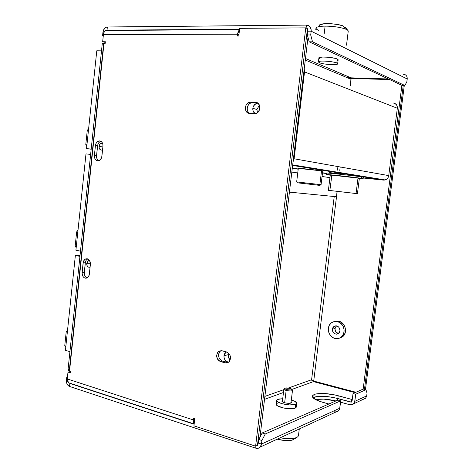 <?xml version="1.0" encoding="UTF-8"?>
<svg xmlns="http://www.w3.org/2000/svg" width="472" height="472" viewBox="0 0 472 472"><rect width="100%" height="100%" fill="white"/><g stroke="black" fill="none" stroke-linecap="round" stroke-linejoin="round"><path stroke-width="0.71" d="M86.706 263.37L88.512 260.591L89.527 260.485L87.704 261.122L86.706 263.37L90.4 263.205L86.706 263.37L86.683 264.049L86.931 265.352L87.945 266.851L90.028 267.223C87.898 267.518 86.789 266.238 86.706 263.37M99.049 146.397C99.332 144.621 100.147 143.559 101.498 143.205L102.566 143.323L100.512 143.63L99.692 144.52L99.049 146.397L102.878 146.94L99.049 146.397C99.043 148.869 99.975 150.108 101.846 150.108L102.571 149.836L101.285 150.131L99.899 149.394L99.285 148.367L99.049 146.397M105.185 42.409L105.085 43.353L105.185 42.409M70.582 371.352L70.54 371.753L70.582 371.352M80.045 255.299L75.361 255.452L65.437 350.324L69.927 351.664L65.437 350.324L75.361 255.452L80.045 255.299M79.933 256.39L75.361 255.452L79.933 256.39M85.987 153.901L75.909 250.225L80.482 251.145L75.909 250.225L85.987 153.901L90.636 154.409L85.987 153.901M96.778 50.793L86.547 148.597L91.184 149.223L86.547 148.597L91.196 149.081L86.547 148.597L96.778 50.793L101.51 50.852L96.778 50.793M85.768 144.727L86.936 144.845L85.768 144.727L87.273 130.343L88.612 128.856L87.273 130.343L88.441 130.443L87.273 130.343L85.768 144.727L86.76 146.568L85.768 144.727M75.178 246.036L76.322 246.26L75.178 246.036L76.659 231.87L78.004 230.218L76.659 231.87L77.809 232.082L76.659 231.87L75.178 246.036L76.175 247.664L75.178 246.036M64.747 345.828L65.873 346.159L64.747 345.828L66.204 331.875L67.555 330.064L66.204 331.875L67.331 332.194L66.204 331.875L64.747 345.828L65.755 347.256L64.747 345.828M336.878 332.807L338.802 333.238L336.878 332.807M348.537 76.783L348.796 78.352L348.537 76.783M340.754 74.971L344.525 75.078M347.339 76.275L347.168 77.668M349.25 77.084L349.079 78.476L349.25 77.084M365.452 389.601L404.292 85.479L365.452 389.601M403.253 85.444L364.461 389.347L403.253 85.444M311.833 379.901L311.774 380.361L311.833 379.901M99.704 140.886C101.987 141.423 103.061 143.246 102.943 146.361L101.899 156.208C101.51 158.704 100.377 160.22 98.5 160.763C95.733 160.793 94.365 158.975 94.4 155.312L96.548 155.583L96.854 158.439L98.689 160.722C97.09 159.695 96.376 157.984 96.548 155.583L94.4 155.312L95.432 145.529C95.84 142.957 97.02 141.417 98.967 140.916L100.011 140.933L97.533 141.535L96.353 142.815L95.604 144.562L95.432 145.529L97.574 145.836L95.432 145.529L94.359 156.297L94.707 158.173L95.586 159.689L96.854 160.61L98.323 160.793L100.406 159.648L101.722 157.188L102.943 146.361L102.878 144.385L102.235 142.644L101.12 141.417L99.704 140.886M87.261 258.792C89.456 259.553 90.494 261.453 90.376 264.479L89.355 274.161C89.09 276.096 88.27 277.388 86.895 278.049C83.815 278.504 82.222 276.651 82.122 272.486L83.137 262.875L85.302 262.78L84.293 272.356L82.122 272.486L84.293 272.356C84.152 275.158 85.078 277.029 87.078 277.967L85.432 276.751L84.352 274.267L85.302 262.78L83.137 262.875C83.414 260.88 84.27 259.559 85.709 258.916L87.261 258.792L85.833 258.874L84.553 259.677L83.302 261.948L82.087 273.447L83.267 276.899L84.488 277.931L85.904 278.268L87.916 277.365L89.184 275.093L90.376 264.479L89.698 260.774L88.624 259.458L87.261 258.792M249.576 113.339L248.166 112.029L247.346 110.147L247.228 107.982L247.841 105.858L249.086 104.094L250.779 102.961L252.667 102.625L257.452 102.878L252.667 102.625L250.827 102.105L255.665 102.359C261.388 102.353 261.004 113.05 255.263 113.658L249.511 113.404C243.776 113.339 244.325 102.571 250.089 102.135L251.93 102.654C247.145 102.99 245.41 111.445 249.717 113.416M255.665 102.359L257.417 102.861L255.665 102.359L249.877 102.164L247.239 103.58L245.989 105.35L245.375 107.486L245.818 110.66L246.956 112.295L248.591 113.239L254.337 113.705L256.243 113.386L257.966 112.253L259.647 109.415L259.753 106.111L258.255 103.462L255.665 102.359M87.686 258.91C86.352 259.606 85.556 260.892 85.302 262.78L86.193 260.231L87.686 258.91M239.522 29.618L107.286 30.456C105.226 30.19 103.94 31.553 103.421 34.55L102.666 41.742L105.285 42.409L102.666 41.742L105.356 41.748L102.666 41.742L103.421 34.55L237.487 34.202L239.493 29.848L238.372 31.17L237.487 34.202L238.926 34.798L237.487 34.202L237.28 35.996L237.487 34.202L103.421 34.55L103.899 32.645L104.825 31.205L106.064 30.456L107.415 30.497M105.191 43.353L102.265 43.689L68.009 369.906L69.549 371.027L103.993 43.347L105.191 43.353L105.356 41.748M103.58 44.392L102.271 43.642L103.993 43.347L69.549 371.027L68.003 369.989L69.455 369.128L103.58 44.392M69.549 371.027L70.676 371.387L69.549 371.027M68.983 382.993L67.573 381.541L67.26 378.939L193.166 419.868L193.361 418.174L193.166 419.868L194.694 419.331L193.166 419.868L193.361 422.735L194.157 423.998L193.166 419.868L67.26 378.939L68.469 382.721L69.62 383.122M70.175 371.635L67.98 372.101L70.175 371.635M70.517 372.909L67.98 372.101L70.517 372.909L70.676 371.387M67.26 378.939L67.98 372.101L67.26 378.939M194.777 418.629L193.945 425.844L194.777 418.629L193.361 418.174M255.612 446.188L193.945 425.844L255.612 446.188L257.452 445.35L255.612 446.188L305.767 27.86L307.461 28.703L305.767 27.86L255.612 446.188M257.452 445.35L307.461 28.703L257.452 445.35M239.664 28.349L305.767 27.86L239.664 28.349L238.785 35.996L239.664 28.349M228.053 362.502L221.639 360.779L219.462 358.673L218.678 356.655L218.571 354.496L219.155 352.519L220.501 350.908C217.45 355.009 218.123 358.413 222.524 361.127L220.601 361.617C216.194 358.891 215.515 355.469 218.577 351.363L221.869 350.731L226.501 351.935C230.92 354.572 231.646 357.982 228.684 362.16L225.227 362.862L220.601 361.617L222.524 361.127L227.138 362.366L225.227 362.862L228.171 362.502M100.902 141.275C99.061 141.871 97.952 143.394 97.574 145.836L96.548 155.583L97.751 144.875L99.037 142.42L100.902 141.275M237.28 35.996L238.785 35.996M221.869 350.731L219.203 350.979L217.232 352.973L216.607 356.041L217.539 359.151L218.89 360.726L220.601 361.617L226.147 362.998L227.917 362.638L229.386 361.469L230.531 358.637L230.419 356.443L229.616 354.395L227.398 352.277L221.869 350.731M228.224 354.667C228.053 356.814 228.713 358.59 230.206 360.012L228.631 357.735L228.224 354.667L223.97 355.711L228.224 354.667L228.619 353.15L228.224 354.667M228.584 362.236C225.48 361.576 223.94 359.398 223.97 355.711L224.076 357.794L224.837 359.741L226.147 361.257L228.584 362.236M255.328 113.646C253.488 112.584 252.656 110.82 252.833 108.353L256.915 109.457L257.447 112.702M338.253 333.421L336.247 332.27L335.091 330.14L335.167 327.751L336.495 325.875L334.996 328.53L332.394 329.167L333.952 326.453C337.509 325.208 339.516 326.671 339.976 330.842L339.492 332.353L338.495 333.498L336.412 334.182L334.937 333.846L332.748 331.574L332.394 329.167L332.878 327.668L333.863 326.524L335.197 325.904L336.683 325.91L338.707 327.061L340.005 330.028L339.976 330.842L338.483 333.509C334.896 334.819 332.872 333.368 332.394 329.167L334.996 328.53C334.937 331.179 336.117 332.831 338.53 333.474M335.598 321.19L338.672 321.19L340.182 321.68L342.867 323.562L344.755 326.376L345.551 329.698L345.498 331.385L344.483 334.5L342.424 336.866L339.338 338.182L342.477 336.831C348.047 333.026 345.41 322.282 338.672 321.19L337.232 321.521C343.988 322.612 346.631 333.403 341.049 337.22C339.274 338.518 337.297 338.937 335.114 338.477C328.223 337.238 325.845 326.211 331.663 322.606L334.318 321.485L338.672 321.19L334.843 321.402M312.381 395.884C312.022 397.996 315.449 400.132 322.665 402.286L328.848 404.014L319.544 401.306L313.266 398.026L312.458 396.964L312.346 395.99L314.187 394.433C319.91 392.804 327.91 393.235 338.17 395.725L337.816 398.533C327.562 396.026 319.562 395.601 313.833 397.259L314.187 394.433L313.833 397.259L312.954 397.701C318.169 395.548 326.459 395.825 337.816 398.533L338.17 395.725L351.593 399.365L352.33 399.035L351.593 399.365L351.233 402.203L351.593 399.365L334.843 394.922L324.459 393.518L316.045 393.908L314.187 394.433L312.381 395.884L312.311 396.439M276.728 400.563L276.309 404.026C274.787 406.781 290.675 410.315 295.124 408.168L296.221 407.259L296.687 403.471L295.59 404.362L295.124 408.168L295.59 404.362L296.693 403.46L296.676 402.905L294.41 401.1L291.324 399.985C295.083 401.106 296.87 402.268 296.687 403.471M277.973 399.312L282.722 398.734L279.07 399.005L276.787 400.191L277.111 401.324L277.837 401.938L281.931 403.672L289.637 404.941L295.59 404.362C291.141 406.463 275.253 402.958 276.763 400.25L277.973 399.312M290.935 403.029C288.799 404.02 281.259 402.356 281.967 401.058L282.492 400.634L281.967 401.3L282.492 401.878L285.312 402.917L288.97 403.318L291.472 402.598L290.935 403.029M306.9 33.37L307.514 33.671L306.9 33.37M291.088 401.884L291.472 402.598L291.088 401.878M351.233 402.203L334.489 397.725L327.509 396.598L318.093 396.38L312.954 397.701M355.015 392.651L313.443 381.618L291.885 389.435L313.443 381.618L311.591 379.748L334.229 196.529L311.591 379.748L288.357 388.031L311.591 379.748L313.715 381.069L355.929 392.256M283.477 392.48L264.521 399.353L283.477 392.48M296.263 406.923L295.124 408.168L292.646 408.711L287.218 408.616L283.288 407.961L277.377 405.737L276.303 404.516L276.332 403.961L277.512 403.064M295.808 406.079L296.209 406.681M264.88 396.397L283.825 389.642L264.88 396.397M337.232 321.521L334.152 321.515L331.385 322.801L329.362 325.173L328.364 328.27L328.553 331.627L329.09 333.25L330.949 336.064L333.61 337.964L336.666 338.66L339.669 338.041L342.147 336.188L343.716 333.385L344.135 330.058L343.333 326.724L342.507 325.214L340.17 322.813L337.232 321.521M363.151 389.123L401.896 85.332L363.151 389.123M389.677 79.597L351.156 78.411L350.253 85.692L351.156 78.411L349.958 78.848M340.2 166.976L339.775 170.398L340.2 166.976M337.185 191.361L313.715 381.069L337.185 191.361M337.492 170.126L337.928 166.575L337.492 170.126M308.009 37.4L259.978 437.184L308.009 37.4M258.674 440.447L258.007 440.742L258.674 440.447M259.435 105.144L256.915 109.457L252.833 108.353C253.358 105.468 254.868 103.757 257.376 103.215L254.632 104.601L253.045 107.303L252.797 109.415L253.257 111.404L255.104 113.528M226.407 351.911L224.542 353.805L223.97 355.711L225.805 352.277L226.407 351.911M319.851 58.752L318.907 58.062L319.42 57.49L322.736 57.047L328.052 57.23L335.055 58.316L337.279 59.041L336.79 63.047L337.657 63.714C338.483 65.425 323.296 64.57 319.367 62.705L319.538 61.313L319.367 62.705L318.417 61.997C317.485 60.286 333.002 61.159 336.79 63.047L337.279 59.041L338.147 59.732L337.279 59.041C333.498 57.106 317.975 56.262 318.895 58.026L318.417 61.997M305.478 58.481L351.021 77.839L388.338 78.966M337.657 63.714L338.123 59.914M338.029 60.038L337.545 60.292M359.375 178.263L358.006 178.009L356.065 193.538L357.428 193.691L359.363 178.257L330.353 174.964L331.834 175.283L329.863 190.482M361.481 178.369L363.157 178.681L359.334 178.475L363.169 178.687L361.481 178.369L361.664 176.882L361.481 178.369C354.1 177.201 324.341 173.985 326.53 174.581L361.481 178.369M330.252 175.183L328.518 174.941L330.252 175.183M363.157 178.681L363.34 177.207L361.664 176.882C354.289 175.684 324.524 172.487 326.707 173.118L326.53 174.54M358.508 178.268L359.216 178.298M357.44 193.691L328.418 190.322M358.006 178.009L330.276 175L328.388 190.322L356.065 193.538L358.006 178.009M319.863 184.558L319.037 185.278L319.91 185.39L298.628 182.959L320.075 185.419L297.395 182.806L319.037 185.278L319.863 184.558L321.066 184.717L319.863 184.558L321.538 170.829L319.863 184.558L296.664 181.909L319.863 184.558M300.039 183.124L318.559 185.236L300.039 183.124M343.463 173.655L343.522 173.171M329.556 172.622L344.07 174.192L329.556 172.622M321.892 170.168L321.957 169.66M298.298 168.386L298.009 168.309C296.558 167.855 316.647 170.014 321.81 170.87L298.298 168.386M394.102 103.126L396.386 104.619L397.217 106.306L397.336 108.253L304.546 71.915L304.233 68.835L304.546 71.915L294.103 158.781L293.071 161.743L294.103 158.781L304.546 71.915L397.336 108.253L388.751 175.608L294.103 158.781L388.751 175.608L388.149 177.484L386.916 178.994L384.32 180.103L363.239 177.997L383.388 180.103L385.128 179.95C387.158 179.254 388.368 177.808 388.751 175.608L397.336 108.253C397.43 105.185 396.049 103.427 393.188 102.984M291.832 172.091L297.749 172.953L291.832 172.091M322.069 176.493L329.952 177.643L322.069 176.493M337.102 191.355L336.436 196.741L289.424 192.122L336.436 196.741L337.102 191.355M292.315 168.05L298.227 168.97L292.315 168.05M322.529 172.746L326.671 173.389L322.529 172.746M292.628 165.442L383.388 180.103L292.628 165.442M305.29 60.038L350.967 79.272L350.177 85.662L350.967 79.272M346.513 45.164L348.253 31.034L347.746 30.279L345.604 29.105C340.2 27.199 333.374 26.208 325.119 26.113L324.187 33.837L325.119 26.113C319.066 26.243 316.004 26.998 315.939 28.379L315.797 29.577M319.886 26.084L319.544 25.14M319.939 24.721L324.96 23.665L331.226 23.736L337.834 24.55L343.002 25.889C336.489 23.228 319.302 22.821 319.503 25.287M345.321 27.282L343.976 27.087L345.15 27.075L348.177 30.81L348.206 31.429M345.15 27.075L347.746 30.279L345.604 29.105L343.002 25.889L345.604 29.105C340.2 27.199 333.374 26.208 325.119 26.113C319.438 26.226 316.376 26.91 315.945 28.161L316.618 29.288L318.871 30.432M107.876 30.456L107.02 30.167L107.356 26.981L106.589 27.087L104.46 28.521L102.949 32.179C103.51 29.052 104.979 27.317 107.356 26.981L306.458 25.081L306.104 28.031L306.458 25.081L308.481 25.529L310.092 26.845L311.207 29.984L311.172 31.187L307.815 31.199L311.172 31.187L310.712 34.969L307.361 34.975L307.815 31.199L307.366 29.494M106.306 30.403L239.558 29.293L107.02 30.167L107.356 26.981L306.989 25.11C309.927 25.706 311.319 27.73 311.172 31.187L407.218 78.989C407.336 76.352 406.185 74.759 403.767 74.216M102.949 32.179L104.123 32.173L102.949 32.179L102.619 35.359L102.949 32.179M103.338 35.353L102.619 35.359L103.338 35.353M103.203 36.627L102.619 35.359L103.203 36.627M403.336 74.181L405.719 75.036L406.793 76.364L407.248 78.075L406.846 81.874L407.218 78.989L311.172 31.187L310.712 34.969L312.535 41.825L404.817 85.497L406.846 81.874L404.817 85.497L402.05 85.402L404.817 85.497L312.535 41.825L310.712 34.969L307.361 34.975L307.815 31.199M402.05 85.402L309.195 41.813L307.361 34.975L309.195 41.813L312.535 41.825L309.195 41.813L402.05 85.402M258.361 443.043L258.786 439.491L261.919 440.506L261.488 444.063L258.361 443.043L258.786 439.491L262.149 432.977L337.952 400.061L340.713 400.822L339.574 409.135L338.041 411.248L336.099 411.914L338.63 410.74L339.781 408.221L261.488 444.063L260.178 447.067C258.945 448.317 257.464 448.683 255.724 448.158L255.977 446.022L255.724 448.158L257.712 448.365L259.506 447.657L261.258 445.161L261.919 440.506L258.786 439.491L262.149 432.977L265.27 433.969L261.919 440.506L265.27 433.969L262.149 432.977L337.952 400.061L340.713 400.822L265.27 433.969L340.713 400.822L339.781 408.221L261.488 444.063L258.361 443.043L257.559 444.447M365.947 389.73L363.322 389.046L365.947 389.73L367.045 393.147L365.947 389.73L355.711 394.232L365.947 389.73M69.325 383.093L194.128 424.245L69.85 383.411L69.531 386.438L255.724 448.158L69.531 386.438C67.354 385.406 66.316 383.376 66.41 380.332L66.729 377.317L66.41 380.332L67.307 380.627L66.41 380.332L66.487 382.296L67.107 384.149L68.829 386.108L69.531 386.438L69.85 383.411L70.281 383.311M349.876 404.758L340.542 402.185L349.876 404.758L353.687 403.767L354.808 401.342L355.711 394.232L353.026 393.518L363.322 389.046L353.026 393.518L355.711 394.232L354.608 402.221L353.115 404.256L351.581 404.864L349.876 404.758M335.928 400.94L323.762 399.117L315.432 399.524C320.984 398.598 327.816 399.07 335.928 400.94M365.599 398.25L363.204 399.359L365.658 398.191L366.691 395.902L354.808 401.342L366.691 395.902L367.045 393.147L366.691 395.902L365.599 398.25L353.687 403.767M352.13 400.61L353.026 393.518L352.13 400.61L350.891 401.967L337.816 398.533L337.61 400.209L337.816 398.533L350.236 401.926M361.877 399.229L362.714 399.365M258.184 443.698L257.623 443.951M67.549 376.166L66.729 377.317L67.549 376.166M67.407 377.541L66.729 377.317L67.407 377.541M334.701 411.755L335.586 411.908M298.505 435.261L297.732 436.83L292.203 440.122L290.687 440.423L284.882 440.535L277.235 439.166C282.993 440.695 287.985 441.013 292.203 440.122L295.378 437.957C291.448 438.972 286.386 438.919 280.191 437.798C286.386 438.919 291.448 438.972 295.378 437.957L297.732 436.83L298.434 435.857L299.283 428.959M294.569 438.984L294.097 438.836L294.569 438.984L297.089 437.267L294.569 438.984M290.953 403.023L292.493 390.403C291.584 391.17 289.472 391.188 286.15 390.444C290.634 391.306 292.652 391.105 292.203 389.837L291.407 388.934L289.955 388.356L291.584 389.058C291.95 390.096 290.292 390.261 286.61 389.553L286.15 390.444L284.651 402.758L286.15 390.444C284.569 389.978 283.82 389.512 283.896 389.034M284.746 388.456L284.533 388.615C283.336 389.111 283.878 389.724 286.15 390.444L286.61 389.553C284.74 388.963 284.297 388.462 285.277 388.055L289.955 388.356L286.622 387.907L284.899 388.226L285.153 388.969L287.253 389.713L290.546 389.984L291.814 389.335M89.568 260.55L88.512 260.591M102.583 143.37L101.498 143.205M251.93 102.654L250.089 102.135M85.709 258.916L87.491 258.851M68.469 382.721L194.122 423.974M220.501 350.908L218.577 351.363M98.967 140.916L100.713 141.175M342.477 336.831L341.049 337.22M336.43 325.863L333.952 326.453M258.261 103.468L257.376 103.215M226.831 352.035L225.805 352.277M320.795 184.676L319.91 185.39M322.736 171.035L321.066 184.717M298.31 168.262L296.664 181.909M296.711 181.909L297.407 182.8M326.648 173.607L322.5 172.964M298.198 169.206L292.286 168.292M292.693 164.893L385.128 179.95M260.178 447.067L338.63 410.74M295.313 437.981L294.729 438.399M282.35 401.772L283.884 389.164"/></g></svg>
